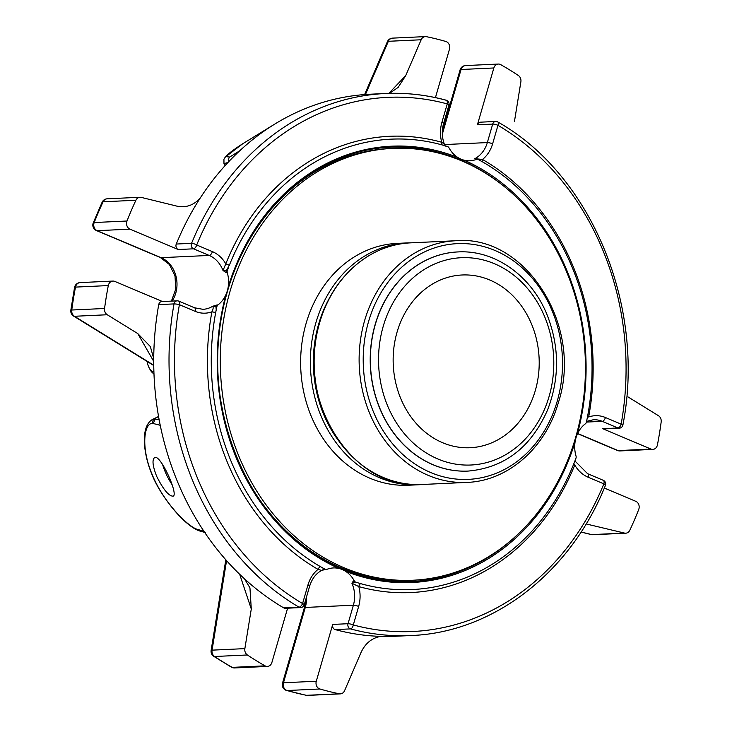 <?xml version="1.0" encoding="UTF-8"?>
<svg xmlns="http://www.w3.org/2000/svg" width="732" height="732" viewBox="0 0 732 732"><rect width="100%" height="100%" fill="white"/><g stroke="black" fill="none" stroke-linecap="round" stroke-linejoin="round"><path stroke-width="1.1" d="M400.642 398.263A86.468 72.999 87.3 0 0 470.2 447.728A86.468 72.999 87.3 0 0 539.1 357.957A86.468 72.999 87.3 0 0 462.157 274.985A86.468 72.999 87.3 0 0 400.642 398.263M274.866 124.028L242.685 143.783L225.877 156.639L229.72 157.041L239.721 150.792A271.316 229.043 -92.7 0 1 274.866 124.028A271.316 229.043 -92.7 0 1 328.604 100.742A271.316 229.043 87.3 0 1 370.246 94.218L385.535 93.504A271.316 229.043 87.3 0 0 191.564 243.326A3.953 3.34 87.3 0 0 191.583 246.775A3.953 3.34 87.3 0 0 193.504 248.816A3.953 1.967 -67.1 0 0 196.698 244.991A3.953 1.025 -157.8 0 0 191.564 243.326L176.275 244.04A271.316 229.043 -92.7 0 1 200.229 198.033C193.129 205.884 184.665 208.41 174.829 205.619L141.239 197.393A5.929 5.005 -92.7 0 0 140.022 197.274L107.22 198.802A5.929 5.929 0 0 0 102.123 202.206A5.929 1.684 25.1 0 1 103.102 201.785A5.929 5.005 -92.7 0 1 107.22 198.802M152.613 423.361C143.774 422.959 140.846 447.938 152.073 474.254C162.586 500.651 185.58 524.496 196.13 528.943L203.935 531.304A271.316 229.043 -92.7 0 1 160.235 425.292L152.613 423.361A3.953 3.779 89.2 0 1 154.708 418.914L159.183 419.921M156.675 476.34C163.337 489.58 168.817 496.186 173.109 496.177C178.846 494.859 160.189 453.437 154.58 457.628C151.954 459.769 152.649 466.01 156.675 476.34M332.731 624.423L316.279 681.245A5.929 5.005 -92.7 0 0 319.902 688.995A333.518 281.564 87.3 0 0 339.328 693.79A5.929 5.005 -92.7 0 0 340.38 693.872A5.929 5.005 -92.7 0 0 344.571 690.706L359.998 654.884C364.234 644.187 371.197 638.02 380.905 636.383A271.316 229.043 -92.7 0 1 335.201 629.602A3.953 3.34 -92.7 0 1 332.731 624.423L348.02 623.71L353.382 605.208A3.953 0.796 -163.9 0 1 358.653 606.444L353.3 624.945A3.953 0.796 -163.9 0 0 348.02 623.71A3.953 3.34 87.3 0 0 348.185 626.729A3.953 3.34 87.3 0 0 350.491 628.898A3.953 2.04 -74.9 0 0 353.3 624.945A267.363 225.712 87.3 0 0 603.854 483.861A3.953 1.025 22.2 0 1 605.401 485.453A3.953 3.953 0 0 0 603.278 480.311A3.953 1.967 112.9 0 1 603.854 483.861L588.144 477.227A3.953 1.967 -67.1 0 0 587.567 473.677L603.278 480.311M307.934 585.042A3.953 0.796 16.1 0 1 309.618 586.241C311.923 578.802 315.977 573.504 321.787 570.338L325.292 569.533A2.965 2.507 -92.7 0 1 324.148 569.258L321.494 570.384L318.054 569.386A31.723 26.782 87.3 0 0 307.934 585.042L302.581 603.534A3.953 1.857 120.4 0 1 299.022 607.167A3.953 3.34 87.3 0 0 300.651 607.578A3.953 3.953 0 0 0 304.265 604.733A3.953 0.796 -163.9 0 0 302.581 603.534A267.363 225.712 87.3 0 1 179.404 304.695A3.953 1.967 -67.1 0 0 178.828 301.154A3.953 3.953 0 0 0 177.107 300.843A3.953 3.34 87.3 0 0 174.024 303.908A3.953 0.558 10.2 0 1 179.404 304.695L195.124 311.329A31.723 26.782 87.3 0 0 211.905 311.841C213.259 309.06 213.506 307.22 212.646 306.296L215.931 306.708L216.224 309.856L215.702 312.454L211.905 311.841A228.375 192.8 87.3 0 0 318.054 569.386A2.965 1.4 120 0 1 320.488 566.678L322.547 567.822A225.41 190.293 87.3 0 0 325.09 569.221A2.965 2.507 87.3 0 0 326.234 569.487A2.965 2.507 87.3 0 0 326.92 569.34A27.77 23.442 87.3 0 1 333.38 567.941A27.77 23.442 87.3 0 1 338.861 568.453A27.77 23.442 87.3 0 1 345.449 571.225A218.392 184.373 87.3 0 0 575.087 441.918A27.77 23.442 87.3 0 0 576.029 456.063A2.965 2.507 87.3 0 1 575.956 458.232A225.41 190.293 87.3 0 1 574.812 461.224L573.888 463.64A225.438 190.32 -92.7 0 1 452.184 582.562A225.438 190.32 -92.7 0 1 360.73 583.669A2.965 1.528 105.6 0 0 358.817 586.588L351.9 583.221L353.382 580.943A2.965 2.507 87.3 0 0 354.883 582.233L351.9 583.221A27.77 23.442 87.3 0 1 353.382 605.208L305.281 607.45L283.476 682.764A5.929 1.19 -163.9 0 0 282.515 683.121A5.929 5.929 0 0 0 286.56 690.468A5.929 3.056 -73.8 0 0 287.09 690.523A5.929 5.005 -92.7 0 1 283.723 687.302A5.929 5.005 -92.7 0 1 283.476 682.764L316.279 681.245M445.834 100.156A3.953 2.04 105.1 0 1 446.163 100.193A3.953 2.04 105.1 0 1 447.252 103.907A3.953 0.796 16.1 0 1 448.936 105.106A3.953 3.953 0 0 0 446.163 100.193C426.17 94.794 405.958 92.571 385.535 93.504A271.316 229.043 87.3 0 1 445.834 100.156M476.267 159.338L476.129 159.283A2.965 2.507 87.3 0 0 475.434 159.43L474.83 158.661L482.498 159.466A31.723 26.782 87.3 0 0 492.618 143.811L497.97 125.318A3.953 1.857 -59.6 0 0 497.852 122.006A3.953 3.953 0 0 0 495.674 121.466A3.953 3.34 87.3 0 0 492.691 124.083A3.953 0.796 16.1 0 1 497.97 125.318A267.363 225.712 87.3 0 1 621.139 424.157A3.953 1.967 112.9 0 1 617.945 427.973A3.953 3.34 87.3 0 0 619.208 428.202A3.953 3.953 0 0 0 622.914 424.953A3.953 0.558 -169.8 0 0 621.139 424.157L605.428 417.524A31.723 26.782 87.3 0 0 588.647 417.011L587.54 416.609M604.33 488.043L635.797 501.319A5.929 5.005 -92.7 0 1 638.725 509.463A333.518 281.564 87.3 0 1 629.831 530.215A5.929 5.005 -92.7 0 1 625.714 533.198A5.929 5.005 -92.7 0 1 624.497 533.079L586.972 524.139M627.964 396.89L658.48 415.721A5.929 5.005 -92.7 0 1 661.17 421.98A333.518 281.564 87.3 0 1 657.428 444.9A5.929 5.005 -92.7 0 1 652.816 449.402A5.929 5.005 -92.7 0 1 650.931 449.064L618.128 450.592A5.929 2.946 112.9 0 1 617.433 450.473A5.929 5.929 0 0 0 620.013 450.93A5.929 5.005 -92.7 0 1 618.128 450.592L577.639 433.5M492.618 143.811A3.953 0.796 -163.9 0 0 487.338 142.575L492.691 124.083L477.401 124.797L493.853 67.975A5.929 5.005 -92.7 0 1 498.318 64.05A5.929 5.005 -92.7 0 1 500.688 64.626A333.518 281.564 87.3 0 1 518.357 75.497A5.929 5.005 -92.7 0 1 520.873 81.847L514.45 121.485M388.82 93.376L405.738 75.597L421.165 39.766A5.929 5.005 -92.7 0 1 425.356 36.6A5.929 5.005 -92.7 0 1 426.408 36.682A333.518 281.564 87.3 0 1 445.834 41.477A5.929 5.005 -92.7 0 1 449.457 49.236L435.449 97.603M228.97 161.424A3.953 3.605 -120 0 1 229.72 157.041M228 162.449L223.974 163.675L223.937 159.237C225.108 157.838 224.148 155.724 242.722 143.756M239.721 150.792A271.316 229.043 87.3 0 0 200.229 198.033M442.521 145.046A2.965 1.528 105.6 0 1 441.725 142.264A228.375 192.8 87.3 0 0 225.795 263.849A2.965 0.759 21.9 0 0 229.418 265.075L226.408 270.529L223.004 270.511L225.795 263.849A31.723 26.782 87.3 0 0 212.408 251.625A3.953 1.967 112.9 0 1 209.215 255.441L193.504 248.816L178.215 249.52L129.939 229.153A5.929 5.005 -92.7 0 1 127.002 221.009A333.518 281.564 87.3 0 1 135.905 200.257A5.929 5.005 -92.7 0 1 140.022 197.274M153.72 361.388L137.772 333.582L107.256 314.751A5.929 5.005 -92.7 0 1 104.566 308.492L71.763 310.02A5.929 0.668 -172.5 0 0 70.83 310.258A5.929 5.929 0 0 0 73.593 316.078L73.593 316.078A5.929 2.754 -58.3 0 0 74.454 316.279A5.929 5.005 -92.7 0 1 72.212 313.561A5.929 5.005 -92.7 0 1 71.763 310.02A333.518 281.564 87.3 0 1 75.506 287.1A5.929 5.005 -92.7 0 1 80.108 282.598A5.929 5.929 0 0 0 74.563 287.383A5.929 0.878 11 0 1 75.506 287.1L108.309 285.572A5.929 5.005 -92.7 0 1 112.911 281.07A5.929 5.005 -92.7 0 1 114.805 281.408L162.467 301.529M155.184 419.033L153.336 423.325M198.436 530.581L197.567 530.178A3.953 3.623 -65.8 0 1 196.13 528.943M197.567 530.178C181.262 522.895 158.46 492.59 151.588 473.448C144.241 456.173 139.51 426.866 152.53 419.427L154.708 418.914L158.542 416.334M198.994 530.764L197.045 529.373M300.651 607.578L285.361 608.292A3.953 3.34 -92.7 0 1 283.732 607.88A271.316 229.043 -92.7 0 1 244.479 578.802L249.951 587.86L251.286 608.987L244.863 648.625A5.929 5.005 -92.7 0 0 247.379 654.975A333.518 281.564 87.3 0 0 265.048 665.846L232.236 667.374A5.929 2.809 119.4 0 1 231.422 667.191A5.929 5.929 0 0 0 234.615 667.95A5.929 5.005 -92.7 0 1 232.236 667.374A333.518 281.564 87.3 0 1 214.567 656.503A5.929 5.005 -92.7 0 1 212.49 653.886A5.929 5.005 -92.7 0 1 212.06 650.153A5.929 0.769 -170.8 0 0 211.127 650.409A5.929 5.929 0 0 0 213.689 656.284L213.689 656.284A5.929 2.699 -56.3 0 0 214.567 656.503L247.379 654.975M137.772 333.582L150.344 346.575L153.729 358.625A271.316 229.043 -92.7 0 1 158.734 304.622A3.953 3.34 -92.7 0 1 161.818 301.557L177.107 300.843A3.953 3.34 87.3 0 1 178.37 301.072M153.729 358.625A271.316 229.043 87.3 0 0 160.235 425.292M203.935 531.304A271.316 229.043 87.3 0 0 244.479 578.802M380.905 636.383A271.316 229.043 87.3 0 0 395.49 636.254L410.78 635.541C493.121 632.64 570.658 572.671 605.401 485.453M287.603 608.191L271.883 662.497A5.929 5.005 -92.7 0 1 267.418 666.422A5.929 5.005 -92.7 0 1 265.048 665.846M108.309 285.572A333.518 281.564 87.3 0 0 104.566 308.492M178.215 249.52A3.953 3.34 -92.7 0 1 176.275 244.04M405.738 75.597L398.144 87.383L389.689 93.248M477.401 124.797A3.953 3.34 -92.7 0 1 480.375 122.18L495.674 121.466M619.208 428.202L603.918 428.915A3.953 3.34 -92.7 0 1 602.656 428.687L650.931 449.064M581.08 532.008L591.694 534.607A5.929 3.084 103.8 0 1 591.218 534.561A5.929 5.929 0 0 0 592.911 534.726A5.929 5.005 -92.7 0 1 591.694 534.607L624.497 533.079M460.099 69.851A5.929 1.19 16.1 0 1 461.05 69.503A5.929 5.005 -92.7 0 1 465.515 65.578A5.929 5.929 0 0 0 460.099 69.851L442.338 131.184M387.384 41.706A5.929 1.592 23.3 0 1 388.363 41.294A5.929 5.005 -92.7 0 1 392.553 38.128A5.929 5.929 0 0 0 387.384 41.706L364.618 94.556M135.905 200.257L103.102 201.785A333.518 281.564 87.3 0 0 94.199 222.537A5.929 1.482 -158.6 0 0 93.229 222.931A5.929 5.929 0 0 0 96.441 230.562A5.929 2.946 -67.1 0 0 97.136 230.681A5.929 5.005 -92.7 0 1 94.254 227.625A5.929 5.005 -92.7 0 1 94.199 222.537L127.002 221.009M251.286 608.987L239.657 574.263M319.902 688.995L287.09 690.523A333.518 281.564 87.3 0 0 306.525 695.318A5.929 3.111 101.5 0 1 306.113 695.29A5.929 5.929 0 0 0 307.568 695.4A5.929 5.005 -92.7 0 1 306.525 695.318L339.328 693.79M322.547 567.822L324.148 569.258L325.09 569.221M320.488 566.678A225.438 190.32 -92.7 0 1 215.702 312.454M226.234 294.895L225.968 294.557A27.77 23.442 87.3 0 1 217.935 304.915A2.965 2.507 87.3 0 0 216.873 306.662A225.41 190.293 87.3 0 0 216.224 309.856M216.873 306.662L215.931 306.708A2.965 2.507 -92.7 0 1 216.992 304.96L212.646 306.296A27.77 23.442 87.3 0 1 202.938 309.316L194.538 307.788L178.828 301.154M228.485 267.5A225.41 190.293 87.3 0 0 227.35 270.492L226.408 270.529A2.965 2.507 87.3 0 0 226.334 272.697L223.004 270.511A27.77 23.442 87.3 0 0 209.215 255.441L161.113 257.682A5.929 2.946 112.9 0 1 160.427 257.563L169.385 264.49L175.003 275.873L175.744 289.122L171.416 301.108M227.35 270.492A2.965 2.507 87.3 0 0 227.277 272.661L226.334 272.697M229.418 265.075A225.438 190.32 -92.7 0 1 431.688 142.401A225.438 190.32 -92.7 0 1 442.576 145.055L444.772 145.714A225.41 190.293 87.3 0 1 447.481 146.528A2.965 2.507 87.3 0 1 448.981 147.818A27.77 23.442 87.3 0 0 457.857 157.499A27.77 23.442 87.3 0 0 464.445 160.271A27.77 23.442 87.3 0 0 469.926 160.784A27.77 23.442 87.3 0 0 476.376 159.384L475.434 159.43M212.408 251.625L196.698 244.991A267.363 225.712 87.3 0 1 447.252 103.907L441.899 122.4A31.723 26.782 87.3 0 0 441.725 142.264C444.132 143.856 445.029 145.046 444.425 145.833M574.355 441.671L575.087 441.918A27.77 23.442 87.3 0 1 577.328 434.168A27.77 23.442 87.3 0 1 585.362 423.81A2.965 2.507 87.3 0 0 586.433 422.062A225.41 190.293 87.3 0 0 587.082 418.869L587.604 416.27A225.438 190.32 -92.7 0 0 482.818 162.037L480.759 160.903A225.41 190.293 87.3 0 0 478.216 159.503A2.965 2.507 87.3 0 0 477.072 159.237A2.965 2.507 87.3 0 0 476.376 159.384M482.434 161.827A2.965 1.4 120 0 1 482.498 159.466A228.375 192.8 87.3 0 1 588.647 417.011M358.653 606.444A31.723 26.782 87.3 0 0 358.817 586.588A228.375 192.8 87.3 0 0 574.757 465.003A2.965 0.759 21.9 0 1 573.586 463.823M228.466 287.182L226.398 294.84C195.023 401.209 248.139 530.014 338.733 567.574A0.988 0.485 114.1 0 0 338.614 567.547L345.175 570.319A0.988 0.494 111.7 0 1 345.284 570.338A0.988 0.494 111.7 0 1 345.449 571.225A27.77 23.442 87.3 0 1 354.325 580.906A2.965 2.507 87.3 0 0 355.825 582.187L360.73 583.669M355.825 582.187A225.41 190.293 87.3 0 0 358.534 583.011M345.376 570.393A217.404 183.54 87.3 0 0 411.238 581.556C388.738 582.562 366.759 578.82 345.284 570.338L338.733 567.574A0.988 0.485 114.1 0 1 338.861 568.453A218.392 184.373 87.3 0 1 225.968 294.557A27.77 23.442 87.3 0 0 228.219 286.807A27.77 23.442 87.3 0 0 227.277 272.661M228.631 287.118L228.219 286.807A218.392 184.373 87.3 0 1 457.857 157.499A0.988 0.494 111.7 0 1 457.07 158.46A217.404 183.54 87.3 0 0 391.007 147.214C319.216 149.511 252.32 207.083 228.631 287.118M502.966 185.47A217.404 183.54 87.3 0 0 463.63 161.223L457.07 158.46M463.63 161.223A0.988 0.485 -65.9 0 0 464.445 160.271A218.392 184.373 87.3 0 1 577.328 434.168L576.606 433.948M392.81 148.367L390.183 148.486A216.169 182.497 87.3 0 0 319.692 169.01A216.169 182.497 87.3 0 0 236.39 456.686A216.169 182.497 87.3 0 0 410.295 580.366L412.921 580.238A216.169 182.497 -92.7 0 1 239.025 456.567A216.169 182.497 -92.7 0 1 392.81 148.367A216.169 182.497 -92.7 0 1 585.17 355.816A216.169 182.497 -92.7 0 1 412.921 580.238M153.912 371.883A17.12 9.104 95.6 0 1 149.035 367.61A17.12 9.104 95.6 0 1 147.132 361.462M153.976 373.823A19.453 10.349 95.6 0 1 150.051 369.532L149.035 367.61M468.041 471.079A109.69 92.607 -92.7 0 1 467.977 471.088A109.69 92.607 -92.7 0 1 379.725 408.328A109.69 92.607 -92.7 0 1 457.765 251.936A109.69 92.607 -92.7 0 1 457.829 251.936M336.83 438.349A117.55 99.232 -92.7 0 1 330.233 296.716M411.1 242.832A121.055 102.196 87.3 0 0 406.974 242.923A121.055 102.196 87.3 0 0 310.514 368.608A121.055 102.196 87.3 0 0 418.237 484.776A121.055 102.196 87.3 0 0 422.355 484.483M406.974 242.923L397.238 243.381A121.055 102.196 87.3 0 0 357.765 254.873A121.055 102.196 87.3 0 0 303.963 393.093A121.055 102.196 87.3 0 0 408.502 485.234L418.237 484.776M162.586 464.472A21.393 5.517 -115.7 0 0 165.359 472.167A21.393 5.517 -115.7 0 0 172.13 484.74M158.734 304.622L174.024 303.908A271.316 229.043 87.3 0 0 299.022 607.167L283.732 607.88M335.201 629.602L350.491 628.898A271.316 229.043 87.3 0 0 410.78 635.541M421.165 39.766L388.363 41.294L365.451 94.501M107.256 314.751L74.454 316.279L153.747 365.213M226.563 560.621L212.06 650.153L244.863 648.625M195.124 311.329A3.953 1.967 -67.1 0 0 194.538 307.788M129.939 229.153L97.136 230.681L161.113 257.682A27.77 23.442 87.3 0 1 172.148 301.072M441.899 122.4A3.953 0.796 16.1 0 1 443.574 123.598L448.936 105.106M493.853 67.975L461.05 69.503L442.329 134.148M605.428 417.524A3.953 1.967 112.9 0 1 602.235 421.339A27.77 23.442 87.3 0 0 593.378 419.738L586.579 421.348M602.656 428.687L617.945 427.973L602.235 421.339L586.423 422.08M574.757 465.003A31.723 26.782 87.3 0 0 588.144 477.227M217.935 304.915L216.992 304.96M474.83 158.661A27.77 23.442 87.3 0 0 487.338 142.575L444.489 144.57M306.498 597.001A27.77 23.442 87.3 0 1 305.281 607.45A5.929 1.19 -163.9 0 0 304.329 607.807L305.573 600.185M354.325 580.906L353.382 580.943M411.238 581.556A217.404 183.54 87.3 0 0 519.153 533.061M498.794 182.25A217.404 183.54 87.3 0 0 390.98 147.214M411.201 581.556A217.404 183.54 87.3 0 0 515.291 536.657M387.53 405.638A103.761 87.593 87.3 0 0 538.981 420.452A103.761 87.593 87.3 0 0 472.021 257.984A103.761 87.593 87.3 0 0 387.53 405.638M379.862 408.319A109.69 92.607 87.3 0 0 468.105 471.079C504.357 467.803 530.792 447.554 547.408 410.332C559.55 379.103 559.596 347.645 547.536 315.968C532.173 276.376 495.216 249.667 457.903 251.936A109.69 92.607 87.3 0 0 379.862 408.319M410.679 242.85A120.954 102.114 87.3 0 0 324.633 415.3A120.954 102.114 87.3 0 0 421.934 484.502C349.978 491.501 291.492 393.368 321.54 316.361C335.723 274.061 371.938 244.149 410.679 242.85L455.652 240.755C525.915 234.194 583.944 326.756 558.187 403.14C545.349 448.213 507.679 481.107 466.906 482.406A120.954 102.114 -92.7 0 1 369.605 413.205A120.954 102.114 -92.7 0 1 455.652 240.755M373.439 411.869A117.989 99.607 -92.7 0 1 469.514 243.957A117.989 99.607 -92.7 0 1 545.66 428.705A117.989 99.607 -92.7 0 1 373.439 411.869M622.914 424.953C645.999 306.873 591.602 174.719 497.852 122.006M625.714 533.198L592.911 534.726M425.356 36.6L392.553 38.128M205.427 532.603L198.985 530.782M340.38 693.872L307.568 695.4M267.418 666.422L234.615 667.95M304.265 604.733L309.618 586.241M112.911 281.07L80.108 282.598M498.318 64.05L465.515 65.578M652.816 449.402L620.013 450.93M225.09 165.615L223.992 163.703M150.344 346.575L150.6 347.05M156.996 417.277L152.53 419.427M325.292 569.533L326.234 569.487M445.395 146.107L444.727 145.183M444.727 145.192C441.945 138.128 441.561 130.936 443.574 123.598M476.129 159.283L477.072 159.237M581.043 532.072L591.218 534.561M577.566 433.646L617.433 450.473M102.123 202.206L93.229 222.931M96.441 230.562L160.427 257.563M74.563 287.383L70.83 310.258M73.593 316.078L153.757 365.543M225.813 559.77L211.127 650.409M213.689 656.284L231.422 667.191M304.329 607.807L282.515 683.121M286.56 690.468L306.113 695.29M574.922 460.95L587.567 473.677M466.906 482.406L421.934 484.502"/></g></svg>
